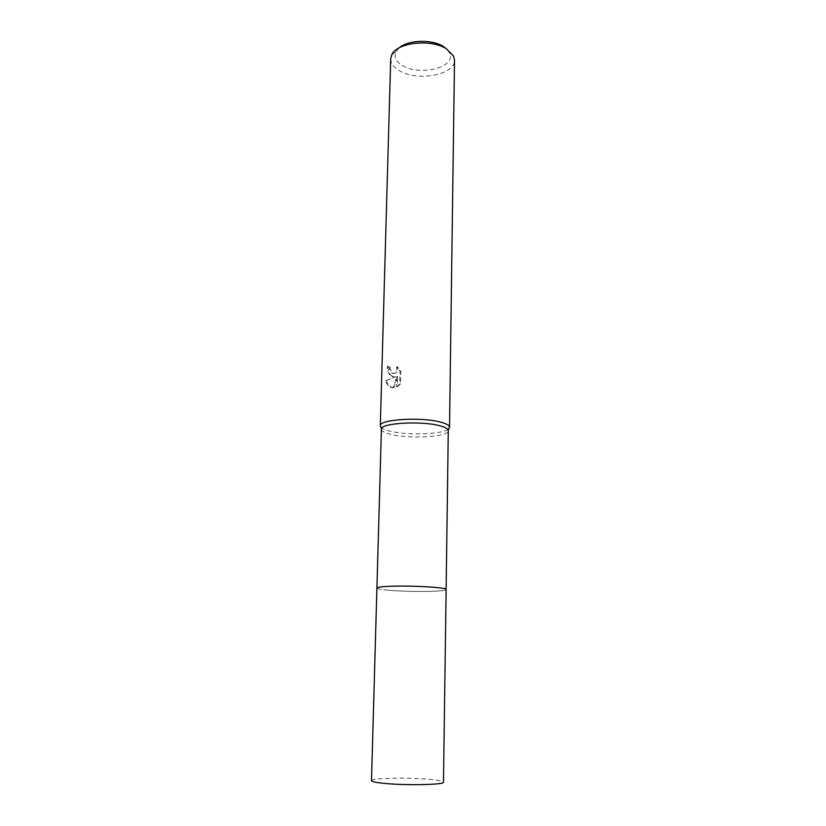 <?xml version="1.0" encoding="UTF-8"?>
<svg xmlns="http://www.w3.org/2000/svg" width="826" height="826" viewBox="0 0 826 826"><rect width="100%" height="100%" fill="white"/><g stroke="black" fill="none" stroke-linecap="round" stroke-linejoin="round"><path stroke-width="0.62" stroke-dasharray="4.13 3.1" d="M381.375 429.241C381.498 431.193 384.74 432.927 391.101 434.435C410.212 439.236 449.22 436.789 448.322 430.645M387.053 590.115C406.867 592.159 447.103 591.798 446.123 589.506C446.04 588.835 442.994 588.184 436.995 587.554C417.44 585.376 375.221 585.789 376.914 588.06C377.079 588.783 380.466 589.475 387.053 590.115M380.869 427.187C382.231 428.725 385.401 430.078 390.378 431.265C408.395 435.787 444.656 434.239 448.91 428.611M385.649 380.714L395.809 376.739L392.773 376.511C389.531 374.581 387.952 371.142 388.044 366.197L390.068 367.033L387.229 366.393C387.146 371.215 388.674 374.622 391.813 376.615L395.014 376.924L385.649 380.714C386.537 383.873 388.127 386.072 390.43 387.28L393.093 387.848L396.852 376.511L396.594 386.857L397.409 386.671L397.667 376.326L393.899 387.673L393.093 387.848M390.708 58.832C390.75 63.499 393.785 67.526 399.805 70.933C417.904 81.805 455.26 74.784 454.506 60.174M396.594 386.847L399.712 384.007L400.021 371.297L396.635 366.971C397.42 371.638 395.995 373.796 392.371 373.424L389.552 369.687L389.263 367.219M399.134 47.877L396.026 51.646C393.692 56.953 395.984 61.651 402.892 65.719C420.599 76.601 457.067 66.885 449.499 52.761L446.546 48.868M390.068 367.033L390.357 369.501L393.155 373.238C396.8 373.61 398.225 371.452 397.44 366.775L400.858 371.101L400.548 383.832L399.712 384.007M395.809 376.739L395.014 376.924M393.899 387.673L391.225 387.105C388.932 385.887 387.353 383.698 386.496 380.518M397.667 376.326L396.852 376.511M400.548 383.822L397.409 386.671M400.858 371.101L400.021 371.297M397.44 366.775L396.635 366.971M388.044 366.197L387.229 366.393M371.493 780.684C370.575 777.947 410.956 777.307 431.936 779.61C439.401 780.394 443.252 781.251 443.469 782.191M376.914 588.009L376.914 588.06C375.871 590.26 414.704 592.304 434.972 591.189C442.178 590.827 445.895 590.26 446.133 589.506L446.123 589.465M449.499 52.761L453.598 56.085M390.43 387.291L391.225 387.115M392.371 373.424L393.155 373.238M391.978 376.687L392.773 376.511M396.026 51.646L391.782 54.784"/><path stroke-width="1.24" d="M446.123 589.465L448.291 430.346C447.899 428.642 444.987 427.094 439.546 425.7C421.126 420.671 381.158 423.026 381.416 428.942L376.914 588.009M448.91 428.611L449.499 426.959C449.107 425.173 446.092 423.552 440.464 422.086C421.425 416.82 380.053 419.309 380.342 425.514L380.869 427.187M449.53 427.269L454.506 60.174L453.598 56.085L446.257 48.703C430.707 38.615 396.841 42.549 391.782 54.784L390.708 58.832L380.311 425.813M446.546 48.868L443.118 46.349C431.657 39.059 407.817 39.916 399.134 47.877M381.932 783.141C375.066 782.367 371.597 781.541 371.493 780.684L376.904 588.06C377.048 587.358 380.425 586.811 387.053 586.429C407.187 585.19 447.847 587.358 446.133 589.506L443.469 782.191C445.204 784.896 402.799 785.619 381.932 783.141M448.291 430.346L449.499 426.959M381.416 428.942L380.342 425.514"/></g></svg>
